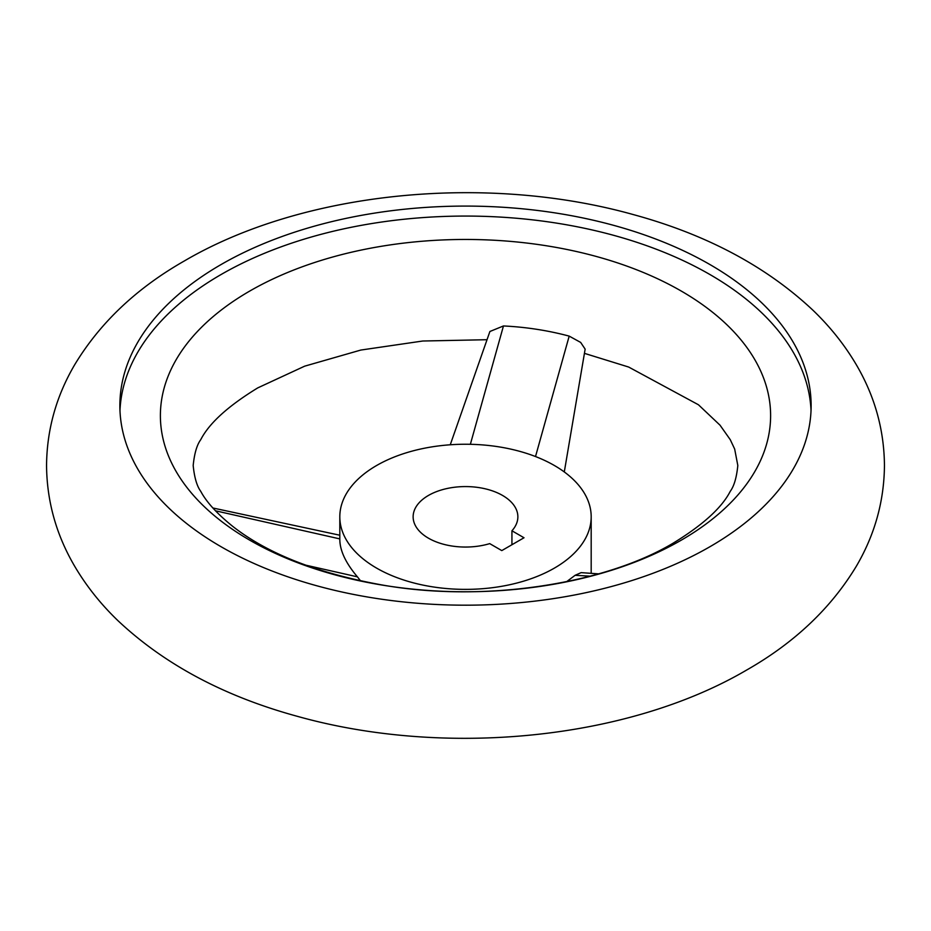 <?xml version="1.0" encoding="UTF-8"?>
<svg xmlns="http://www.w3.org/2000/svg" width="931" height="931" viewBox="0 0 931 931"><rect width="100%" height="100%" fill="white"/><g stroke="black" fill="none" stroke-linecap="round" stroke-linejoin="round"><path stroke-width="1.4" d="M450.255 444.785L489.904 331.494L503.462 325.955C526.015 327.049 547.928 330.435 569.19 336.114L580.665 342.422L585.145 349.125L564.291 471.959M221.101 264.532A345.634 199.548 180 0 1 597.772 221.275A345.634 199.548 180 0 1 811.134 405.637A345.634 199.548 180 0 1 709.899 546.741A345.634 199.548 180 0 1 333.228 589.998A345.634 199.548 180 0 1 119.866 405.637A345.634 199.548 180 0 1 221.101 264.532M681.248 540.178A305.112 176.157 0 0 0 681.248 291.054A305.112 176.157 0 0 0 249.752 291.054A305.112 176.157 0 0 0 249.752 540.178A305.112 176.157 0 0 0 681.248 540.178M811.029 410.629A345.634 199.548 0 0 0 593.769 230.318A345.634 199.548 0 0 0 221.101 274.517A345.634 199.548 0 0 0 119.971 410.629M554.376 568.119A125.685 72.56 0 0 0 591.185 516.81A125.685 72.56 0 0 0 513.598 449.766A125.685 72.56 0 0 0 376.624 465.5A125.685 72.56 0 0 0 339.815 516.81A125.685 72.56 0 0 0 417.402 583.853A125.685 72.56 0 0 0 554.376 568.119M566.607 581.689L575.114 575.3L581.153 572.635L598.61 573.868M428.469 495.432A52.369 30.234 0 0 0 413.131 516.81A52.369 30.234 0 0 0 489.718 543.623L501.786 550.593L524.013 537.757L511.934 530.786A52.369 30.234 0 0 0 517.869 516.81A52.369 30.234 0 0 0 485.54 488.88A52.369 30.234 0 0 0 428.469 495.432M339.815 516.81L339.815 539.643C339.955 550.768 345.82 563.174 357.434 576.848L360.565 580.886M511.934 544.728L511.934 530.786M535.511 456.551L569.19 336.114M470.364 444.296L503.462 325.955M339.815 538.898L215.433 510.782M357.434 576.848L305.298 565.059M575.114 575.3L590.231 576.161M46.55 465.5C46.853 501.169 56.197 534.697 74.573 566.071C86.164 585.785 100.56 603.928 117.76 620.488C164.484 664.49 224.452 696.458 297.641 716.405C444.646 757.555 627.354 739.994 746.557 670.099C794.48 642.797 831.092 608.118 856.427 566.071C874.803 534.697 884.147 501.169 884.45 465.5C884.147 429.831 874.803 396.303 856.427 364.929C844.836 345.215 830.44 327.072 813.24 310.512C766.516 266.51 706.548 234.542 633.359 214.596C486.354 173.445 303.646 191.006 184.443 260.901C136.52 288.203 99.908 322.882 74.573 364.929C56.197 396.303 46.853 429.831 46.55 465.5M584.424 353.349L628.669 367.047L698.436 404.764L720.035 425.199L730.253 439.665L734.664 449.033L737.817 465.5C736.619 477.487 734.105 486.098 730.253 491.335C721.816 507.779 702.812 525.037 673.241 543.11C604.906 584.063 483.969 603.055 381.885 584.936C317.215 573.228 267.441 553.654 232.564 526.236C217.063 513.703 206.461 502.065 200.747 491.335C196.895 486.098 194.381 477.487 193.183 465.5C194.381 453.513 196.895 444.902 200.747 439.665C209.184 423.221 228.188 405.963 257.759 387.89L304.681 366.162L360.821 350.056L422.767 341.014L487.029 339.71M591.185 516.81L591.185 573.345M212.873 507.989L339.815 535.22"/></g></svg>
